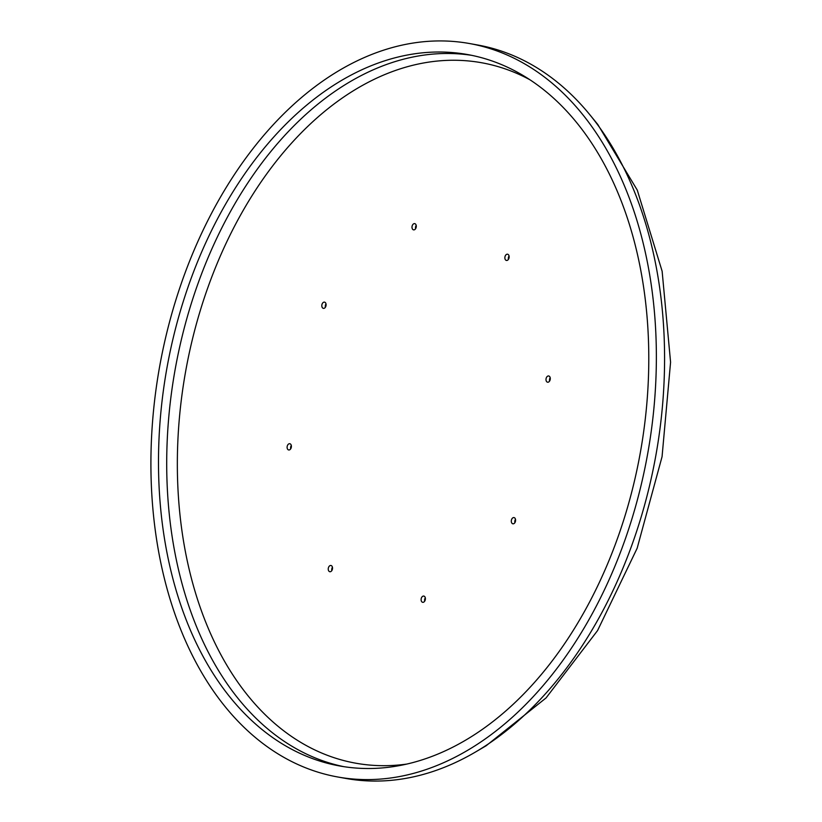 <?xml version="1.0" encoding="UTF-8"?>
<svg xmlns="http://www.w3.org/2000/svg" width="822" height="822" viewBox="0 0 822 822"><rect width="100%" height="100%" fill="white"/><g stroke="black" fill="none" stroke-linecap="round" stroke-linejoin="round"><path stroke-width="1.23" d="M514.942 522.607A5.867 3.905 100.2 0 1 515.517 519.422M514.891 522.689A3.165 2.106 100.2 0 1 514.829 522.402A3.165 2.106 100.2 0 1 515.343 519.576A3.165 2.106 100.2 0 1 515.363 519.535A3.165 2.106 100.2 0 1 515.497 519.329M515.014 522.484A3.165 2.106 100.2 0 1 512.887 523.809A3.165 2.106 100.2 0 1 511.87 518.908A3.165 2.106 100.2 0 1 514.007 517.583A3.165 2.106 100.2 0 1 515.014 522.484M589.898 114.813L597.769 124.451L637.286 190.149L662.131 271.25L670.577 362.194L662.059 456.693L637.153 548.253L597.573 630.556L546.044 697.95L486.131 745.77L475.404 752.068A372.592 247.895 -79.8 0 0 655.833 455.573A372.592 247.895 -79.8 0 0 589.898 114.813A372.592 247.895 -79.8 0 0 477.746 45.015L469.526 43.535A372.592 247.895 100.2 0 1 654.713 399.009A372.592 247.895 100.2 0 1 412.521 773.636A372.592 247.895 100.2 0 1 337.75 776.985A372.592 247.895 100.2 0 1 152.563 421.522A372.592 247.895 100.2 0 1 394.755 46.895A372.592 247.895 100.2 0 1 469.526 43.535M549.63 381.007L550.206 377.822M508.499 259.249L509.075 256.053M415.644 228.65L416.209 225.464M325.44 307.151L326.015 303.965M290.752 448.761L291.327 445.565M331.883 570.519L332.458 567.334M424.748 601.108L425.313 597.923M406.756 764.08A355.823 236.736 100.2 0 1 177.347 461.358A355.823 236.736 100.2 0 1 410.219 65.945A355.823 236.736 100.2 0 1 529.728 79.662M545.993 379.651A3.165 2.106 100.2 0 1 548.695 375.973A3.165 2.106 100.2 0 1 550.288 378.531A3.165 2.106 100.2 0 1 547.575 382.209A3.165 2.106 100.2 0 1 545.993 379.651M505.54 259.916A3.165 2.106 100.2 0 1 505.129 256.217A3.165 2.106 100.2 0 1 507.564 254.214A3.165 2.106 100.2 0 1 508.469 254.748A3.165 2.106 100.2 0 1 508.89 258.447A3.165 2.106 100.2 0 1 506.444 260.451A3.165 2.106 100.2 0 1 505.54 259.916M414.216 229.831A3.165 2.106 100.2 0 1 413.589 229.862A3.165 2.106 100.2 0 1 412.007 226.831A3.165 2.106 100.2 0 1 414.072 223.656A3.165 2.106 100.2 0 1 414.709 223.625A3.165 2.106 100.2 0 1 416.281 226.646A3.165 2.106 100.2 0 1 414.216 229.831M325.522 307.027A3.165 2.106 100.2 0 1 323.385 308.353A3.165 2.106 100.2 0 1 322.378 303.452A3.165 2.106 100.2 0 1 324.505 302.126A3.165 2.106 100.2 0 1 325.522 307.027M291.399 446.284A3.165 2.106 100.2 0 1 288.697 449.963A3.165 2.106 100.2 0 1 287.104 447.404A3.165 2.106 100.2 0 1 289.817 443.726A3.165 2.106 100.2 0 1 291.399 446.284M331.852 566.019A3.165 2.106 100.2 0 1 332.263 569.718A3.165 2.106 100.2 0 1 329.828 571.722A3.165 2.106 100.2 0 1 328.923 571.187A3.165 2.106 100.2 0 1 328.512 567.488A3.165 2.106 100.2 0 1 330.947 565.485A3.165 2.106 100.2 0 1 331.852 566.019M423.176 596.104A3.165 2.106 100.2 0 1 423.813 596.073A3.165 2.106 100.2 0 1 425.385 599.104A3.165 2.106 100.2 0 1 423.32 602.279A3.165 2.106 100.2 0 1 422.693 602.31A3.165 2.106 100.2 0 1 421.111 599.289A3.165 2.106 100.2 0 1 423.176 596.104M337.75 776.985L345.959 778.465A372.592 247.895 -79.8 0 0 420.73 775.105A372.592 247.895 -79.8 0 0 475.404 752.068M549.579 381.089A3.165 2.106 100.2 0 1 549.528 380.802A3.165 2.106 100.2 0 1 549.486 380.278A3.165 2.106 100.2 0 1 550.031 377.976A3.165 2.106 100.2 0 1 550.185 377.719M508.448 259.331A3.165 2.106 100.2 0 1 508.397 259.043A3.165 2.106 100.2 0 1 508.9 256.207A3.165 2.106 100.2 0 1 509.054 255.961M415.593 228.742A3.165 2.106 100.2 0 1 415.531 228.454A3.165 2.106 100.2 0 1 416.045 225.618A3.165 2.106 100.2 0 1 416.189 225.372M325.389 307.233A3.165 2.106 100.2 0 1 325.337 306.945A3.165 2.106 100.2 0 1 325.841 304.119A3.165 2.106 100.2 0 1 325.872 304.078A3.165 2.106 100.2 0 1 325.995 303.873M290.7 448.843A3.165 2.106 100.2 0 1 290.639 448.555A3.165 2.106 100.2 0 1 290.598 448.031A3.165 2.106 100.2 0 1 291.152 445.719A3.165 2.106 100.2 0 1 291.307 445.473M331.831 570.602A3.165 2.106 100.2 0 1 331.769 570.314A3.165 2.106 100.2 0 1 332.283 567.488A3.165 2.106 100.2 0 1 332.437 567.231M424.686 601.19A3.165 2.106 100.2 0 1 424.635 600.903A3.165 2.106 100.2 0 1 425.149 598.077A3.165 2.106 100.2 0 1 425.293 597.82M471.653 55.331A361.413 240.456 -79.8 0 0 403.242 59.266A361.413 240.456 -79.8 0 0 168.561 419.549A361.413 240.456 -79.8 0 0 343.843 766.669M412.254 762.734A361.413 240.456 100.2 0 1 339.722 765.981A361.413 240.456 100.2 0 1 160.095 421.183A361.413 240.456 100.2 0 1 395.022 57.797A361.413 240.456 100.2 0 1 467.554 54.54A361.413 240.456 100.2 0 1 647.181 399.348A361.413 240.456 100.2 0 1 412.254 762.734"/></g></svg>

